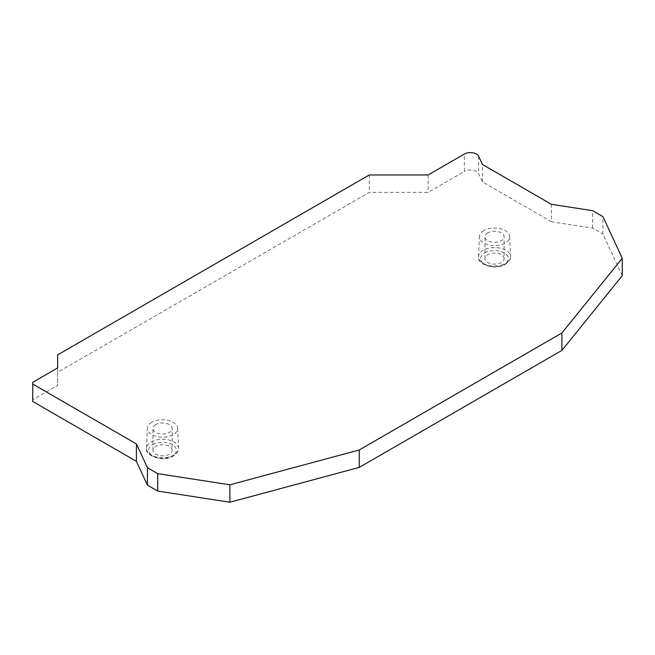 <?xml version="1.0" encoding="UTF-8"?>
<svg xmlns="http://www.w3.org/2000/svg" width="655" height="655" viewBox="0 0 655 655"><rect width="100%" height="100%" fill="white"/><g stroke="black" fill="none" stroke-linecap="round" stroke-linejoin="round"><path stroke-width="0.49" stroke-dasharray="3.27 2.46" d="M487.754 232.893A9.604 5.543 0 0 0 484.937 236.815A9.604 5.543 0 0 0 490.865 241.941A9.604 5.543 0 0 0 501.329 240.737A9.604 5.543 0 0 0 504.145 236.815A9.604 5.543 0 0 0 498.218 231.698A9.604 5.543 0 0 0 487.754 232.893M155.743 424.579A9.604 5.543 0 0 0 152.934 428.501A9.604 5.543 0 0 0 158.862 433.618A9.604 5.543 0 0 0 169.326 432.423A9.604 5.543 0 0 0 172.142 428.501A9.604 5.543 0 0 0 166.206 423.376A9.604 5.543 0 0 0 155.743 424.579M32.75 401.49L32.75 399.746L57.648 385.369L57.648 372.302L369.281 192.382L428.141 192.382L464.362 171.471L464.362 154.048M622.25 275.698L602.919 234.04L602.919 216.617M551.412 204.303L551.412 221.734L592.644 228.112L602.919 234.04M551.412 221.734L482.465 181.926L478.641 173.681A8.54 4.929 0 0 0 464.362 171.471M483.832 230.634A15.147 8.744 0 0 0 479.394 236.602A15.147 8.744 0 0 0 488.573 244.855A15.147 8.744 0 0 0 505.251 243.005A15.147 8.744 0 0 0 509.688 236.602A15.147 8.744 0 0 0 500.166 228.693A15.147 8.744 0 0 0 483.832 230.634M151.821 422.311A15.147 8.744 0 0 0 147.391 428.28A15.147 8.744 0 0 0 156.561 436.541A15.147 8.744 0 0 0 173.248 434.683A15.147 8.744 0 0 0 177.677 428.28A15.147 8.744 0 0 0 168.163 420.379A15.147 8.744 0 0 0 151.821 422.311M504.145 258.602A9.604 5.543 180 0 0 498.218 253.477A9.604 5.543 180 0 0 487.754 254.68A9.604 5.543 0 0 0 484.937 258.602A9.604 5.543 0 0 0 490.865 263.719A9.604 5.543 0 0 0 501.329 262.524A9.604 5.543 180 0 0 504.145 258.602L504.145 236.815M172.142 450.28A9.604 5.543 180 0 0 166.206 445.163A9.604 5.543 180 0 0 155.743 446.358A9.604 5.543 0 0 0 152.934 450.28A9.604 5.543 0 0 0 158.862 455.405A9.604 5.543 0 0 0 169.326 454.202A9.604 5.543 180 0 0 172.142 450.28L172.142 428.501M57.648 367.946L57.648 385.369M32.75 399.746L32.75 382.323M57.648 372.302L57.648 354.879M369.281 174.959L369.281 192.382M428.141 174.959L428.141 192.382M482.465 181.926L482.465 164.503M592.644 228.112L592.644 210.681M509.688 236.602L510.54 256.563A16.007 9.244 180 0 0 500.485 248.212A16.007 9.244 180 0 0 483.226 250.259A16.007 9.244 0 0 0 478.543 256.563A16.007 9.244 0 0 0 488.237 265.291A16.007 9.244 0 0 0 505.857 263.326A16.007 9.244 180 0 0 510.54 256.563C511.236 258.602 509.525 261.198 505.414 264.366C494.869 271.154 476.087 263.605 478.543 256.563L479.394 236.602M484.733 252.936A13.87 8.007 180 0 1 504.35 252.936A13.87 8.007 180 0 1 504.35 264.26A13.87 8.007 0 0 1 484.733 264.26A13.87 8.007 0 0 1 484.733 252.936M152.721 444.622A13.87 8.007 180 0 1 172.347 444.622A13.87 8.007 180 0 1 172.347 455.945A13.87 8.007 0 0 1 152.721 455.945A13.87 8.007 0 0 1 152.721 444.622M151.215 441.945A16.007 9.244 180 0 1 168.474 439.898A16.007 9.244 180 0 1 178.537 448.249A16.007 9.244 180 0 1 173.853 455.012A16.007 9.244 0 0 1 156.226 456.969A16.007 9.244 0 0 1 146.532 448.249A16.007 9.244 0 0 1 151.215 441.945M478.641 156.25L478.641 173.681M484.937 258.602L484.937 236.815M152.934 450.28L152.934 428.501M177.677 428.28L178.537 448.249C179.224 450.28 177.521 452.883 173.411 456.052C162.858 462.831 144.084 455.282 146.532 448.249L147.391 428.28"/><path stroke-width="0.98" d="M136.404 443.91L136.404 461.333L32.75 401.49L32.75 384.067L136.404 443.91L147.449 467.711L157.724 473.647L229.88 484.806L359.251 449.977L561.925 332.961L622.25 258.275L602.919 216.617L592.644 210.681L551.412 204.303L482.465 164.503L478.641 156.25A8.54 4.929 0 0 0 464.362 154.048L428.141 174.959L369.281 174.959L57.648 354.879L57.648 367.946L32.75 382.323L32.75 384.067M136.404 461.333L147.449 485.134L147.449 467.711M229.88 484.806L229.88 502.229L157.724 491.07L147.449 485.134M229.88 502.229L359.251 467.4L359.251 449.977M622.25 258.275L622.25 275.698L561.925 350.392L359.251 467.4M561.925 350.392L561.925 332.961M157.724 491.07L157.724 473.647"/></g></svg>
